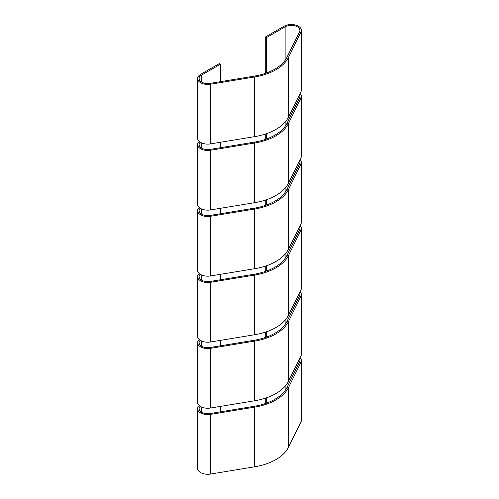 <?xml version="1.0" encoding="UTF-8"?>
<svg xmlns="http://www.w3.org/2000/svg" width="499" height="499" viewBox="0 0 499 499"><rect width="100%" height="100%" fill="white"/><g stroke="black" fill="none" stroke-linecap="round" stroke-linejoin="round"><path stroke-width="0.75" d="M200.205 208.202A8.651 4.996 0 0 0 199.107 210.634A8.651 4.996 0 0 0 201.64 214.165A8.651 4.996 0 0 0 210.123 215.437L254.265 208.183A47.573 27.464 0 0 0 287 189.289L299.562 163.803A8.651 4.996 0 0 0 299.893 162.437A8.651 4.996 0 0 0 299.45 160.859M200.573 274.456A10.161 5.869 180 0 1 197.598 270.308L197.598 210.634A10.161 5.869 0 0 0 200.573 214.782A10.161 5.869 0 0 0 210.541 216.279L210.541 275.953A10.161 5.869 180 0 1 200.573 274.456M199.213 207.459A10.161 5.869 0 0 0 197.598 210.634M200.205 274.238A8.651 4.996 0 0 0 199.107 276.664A8.651 4.996 0 0 0 201.64 280.195A8.651 4.996 0 0 0 210.123 281.467L254.265 274.213A47.573 27.464 0 0 0 287 255.32L299.562 229.833A8.651 4.996 0 0 0 299.893 228.467A8.651 4.996 0 0 0 299.45 226.895M200.573 340.493A10.161 5.869 180 0 1 197.598 336.345L197.598 276.664A10.161 5.869 0 0 0 200.573 280.812A10.161 5.869 0 0 0 210.541 282.309L210.541 341.983A10.161 5.869 180 0 1 200.573 340.493M199.213 273.489A10.161 5.869 0 0 0 197.598 276.664M200.205 340.268A8.651 4.996 0 0 0 199.107 342.701A8.651 4.996 0 0 0 201.64 346.231A8.651 4.996 0 0 0 210.123 347.504L254.265 340.249A47.573 27.464 0 0 0 287 321.35L299.562 295.863A8.651 4.996 0 0 0 299.893 294.497A8.651 4.996 0 0 0 299.45 292.925M200.573 406.523A10.161 5.869 180 0 1 197.598 402.375L197.598 342.701A10.161 5.869 0 0 0 200.573 346.849A10.161 5.869 0 0 0 210.541 348.339L210.541 408.02A10.161 5.869 180 0 1 200.573 406.523M199.213 339.52A10.161 5.869 0 0 0 197.598 342.701M200.573 472.553A10.161 5.869 180 0 1 197.598 468.405L197.598 408.731A10.161 5.869 0 0 0 200.573 412.879A10.161 5.869 0 0 0 210.541 414.376L210.541 474.05A10.161 5.869 180 0 1 200.573 472.553M199.213 405.55A10.161 5.869 0 0 0 197.598 408.731M200.205 406.298A8.651 4.996 0 0 0 199.107 408.731A8.651 4.996 0 0 0 201.64 412.261A8.651 4.996 0 0 0 210.123 413.534L254.265 406.28A47.573 27.464 0 0 0 287 387.38L299.562 361.9A8.651 4.996 0 0 0 299.893 360.534A8.651 4.996 0 0 0 299.45 358.956M197.598 78.568A10.161 5.869 0 0 0 200.573 82.722A10.161 5.869 0 0 0 210.541 84.212L210.541 143.887A10.161 5.869 180 0 1 200.573 142.396A10.161 5.869 180 0 1 197.598 138.248L197.598 78.568A10.161 5.869 0 0 1 200.573 74.42L219.379 63.56L220.446 64.184L201.64 75.037A8.651 4.996 0 0 0 199.107 78.568A8.651 4.996 0 0 0 201.64 82.104A8.651 4.996 0 0 0 210.123 83.37L254.265 76.122A47.573 27.464 0 0 0 287 57.223L299.562 31.736A8.651 4.996 0 0 0 299.893 30.37A8.651 4.996 0 0 0 294.553 25.755A8.651 4.996 0 0 0 285.129 26.84L266.316 37.699L266.316 73.041M200.573 208.426A10.161 5.869 180 0 1 197.598 204.278L197.598 144.604A10.161 5.869 0 0 0 200.573 148.752A10.161 5.869 0 0 0 210.541 150.243L210.541 209.923A10.161 5.869 180 0 1 200.573 208.426M199.213 141.423A10.161 5.869 0 0 0 197.598 144.604M200.205 142.171A8.651 4.996 0 0 0 199.107 144.604A8.651 4.996 0 0 0 201.64 148.134A8.651 4.996 0 0 0 210.123 149.407L254.265 142.153A47.573 27.464 0 0 0 287 123.253L299.562 97.773A8.651 4.996 0 0 0 299.893 96.401A8.651 4.996 0 0 0 299.45 94.829M299.562 97.773L301.016 98.01A10.161 5.869 0 0 0 301.402 96.401L301.402 156.081A10.161 5.869 180 0 1 301.016 157.684L288.453 183.17A49.083 28.337 180 0 1 254.683 202.669L210.541 209.923M210.541 84.212L254.683 76.958A49.083 28.337 0 0 0 288.453 57.46L301.016 31.98A10.161 5.869 0 0 0 301.402 30.37A10.161 5.869 0 0 0 295.134 24.95A10.161 5.869 0 0 0 284.056 26.222L265.25 37.082L265.25 73.415M301.402 30.37L301.402 90.045A10.161 5.869 180 0 1 301.016 91.654L288.453 117.14A49.083 28.337 180 0 1 254.683 136.639L210.541 143.887M265.25 134.1L265.25 139.446M265.25 200.13L265.25 205.482M265.25 266.16L265.25 271.512M265.25 332.197L265.25 337.542M265.25 398.227L265.25 403.579M266.316 133.744L266.316 139.078M266.316 199.775L266.316 205.108M266.316 265.805L266.316 271.138M266.316 331.835L266.316 337.174M266.316 397.871L266.316 403.204M266.316 37.699L265.25 37.082M301.402 96.401A10.161 5.869 0 0 0 300.099 93.525M301.016 157.684L301.016 98.01L288.453 123.496L288.453 183.17M220.446 64.184L220.446 81.674M220.446 142.259L220.446 147.71M220.446 208.295L220.446 213.74M220.446 274.325L220.446 279.771M220.446 340.355L220.446 345.807M220.446 406.392L220.446 411.837M254.265 142.153L254.683 142.995L210.541 150.243L210.123 149.407M254.683 202.669L254.683 142.995A49.083 28.337 0 0 0 288.453 123.496L287 123.253M299.562 295.863L301.016 296.107A10.161 5.869 0 0 0 301.402 294.497A10.161 5.869 0 0 0 300.099 291.616M301.402 294.497L301.402 354.178A10.161 5.869 180 0 1 301.016 355.781L288.453 381.267A49.083 28.337 180 0 1 254.683 400.766L210.541 408.02M299.562 361.9L301.016 362.137A10.161 5.869 0 0 0 301.402 360.534L301.402 420.208A10.161 5.869 180 0 1 301.016 421.811L288.453 447.297A49.083 28.337 180 0 1 254.683 466.796L210.541 474.05M301.402 360.534A10.161 5.869 0 0 0 300.099 357.652M301.016 421.811L301.016 362.137L288.453 387.623L288.453 447.297M254.265 406.28L254.683 407.122L210.541 414.376L210.123 413.534M254.683 466.796L254.683 407.122A49.083 28.337 0 0 0 288.453 387.623L287 387.38M299.562 229.833L301.016 230.076A10.161 5.869 0 0 0 301.402 228.467A10.161 5.869 0 0 0 300.099 225.585M301.402 228.467L301.402 288.141A10.161 5.869 180 0 1 301.016 289.751L288.453 315.231A49.083 28.337 180 0 1 254.683 334.735L210.541 341.983M301.016 355.781L301.016 296.107L288.453 321.587L288.453 381.267M254.265 340.249L254.683 341.091L210.541 348.339L210.123 347.504M254.683 400.766L254.683 341.091A49.083 28.337 0 0 0 288.453 321.587L287 321.35M299.562 163.803L301.016 164.04A10.161 5.869 0 0 0 301.402 162.437A10.161 5.869 0 0 0 300.099 159.555M301.402 162.437L301.402 222.111A10.161 5.869 180 0 1 301.016 223.72L288.453 249.201A49.083 28.337 180 0 1 254.683 268.699L210.541 275.953M301.016 289.751L301.016 230.076L288.453 255.557L288.453 315.231M254.265 274.213L254.683 275.055L210.541 282.309L210.123 281.467M254.683 334.735L254.683 275.055A49.083 28.337 0 0 0 288.453 255.557L287 255.32M301.016 223.72L301.016 164.04L288.453 189.526L288.453 249.201M254.265 208.183L254.683 209.025L210.541 216.279L210.123 215.437M254.683 268.699L254.683 209.025A49.083 28.337 0 0 0 288.453 189.526L287 189.289M301.016 31.98L301.016 91.654M285.129 26.84L285.129 60.31M285.129 386.207L285.129 390.468M285.129 320.171L285.129 324.437M285.129 254.141L285.129 258.407M285.129 188.111L285.129 192.371M285.129 122.074L285.129 126.341M201.64 75.037L201.64 82.104M201.64 142.932L201.64 148.134M201.64 208.962L201.64 214.165M201.64 274.999L201.64 280.195M201.64 341.029L201.64 346.231M201.64 407.059L201.64 412.261M288.453 57.46L288.453 117.14M254.683 76.958L254.683 136.639"/></g></svg>
